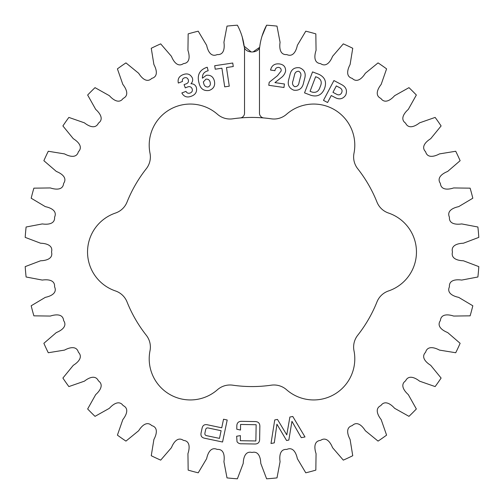<?xml version="1.0" encoding="UTF-8"?>
<svg xmlns="http://www.w3.org/2000/svg" width="504" height="504" viewBox="0 0 504 504"><rect width="100%" height="100%" fill="white"/><g stroke="black" fill="none" stroke-linecap="round" stroke-linejoin="round"><path stroke-width="0.76" d="M240.162 117.955A134.568 134.568 0 0 0 232.735 118.818A19.02 19.02 0 0 1 217.463 114.282A41.12 41.12 0 0 0 150.003 153.229A19.02 19.02 0 0 1 146.292 168.727A134.568 134.568 0 0 0 127.027 202.091A19.02 19.02 0 0 1 115.466 213.053A41.12 41.12 0 0 0 115.466 290.947A19.02 19.02 0 0 1 127.027 301.909A134.568 134.568 0 0 0 146.292 335.273A19.02 19.02 0 0 1 150.003 350.771A41.12 41.12 0 0 0 217.463 389.718A19.02 19.02 0 0 1 232.735 385.182A134.568 134.568 0 0 0 271.265 385.182A19.02 19.02 0 0 1 286.537 389.718A41.12 41.12 0 0 0 353.997 350.771A19.02 19.02 0 0 1 357.708 335.273A134.568 134.568 0 0 0 376.973 301.909A19.02 19.02 0 0 1 388.534 290.947A41.12 41.12 0 0 0 388.534 213.053A19.02 19.02 0 0 1 376.973 202.091A134.568 134.568 0 0 0 357.708 168.727A19.02 19.02 0 0 1 353.997 153.229A41.12 41.12 0 0 0 286.537 114.282A19.02 19.02 0 0 1 271.265 118.818A134.568 134.568 0 0 0 240.162 117.955A4.782 4.782 0 0 0 244.522 113.186L244.522 48.686A4.782 4.782 0 0 0 244.32 47.3C243.413 39.507 241.101 32.136 237.384 25.2A227.273 227.273 0 0 0 227.008 26.107L223.927 42.298C224.696 47.407 224.293 55.157 217.186 54.571C210.71 57.557 207.679 50.406 206.653 45.341L198.223 31.185A227.273 227.273 0 0 0 188.162 33.881L187.942 50.356C189.58 55.257 190.537 62.962 183.431 63.611C177.572 67.681 173.351 61.16 171.454 56.354L160.694 43.873A227.273 227.273 0 0 0 151.257 48.277L153.903 64.544C156.366 69.08 158.64 76.507 151.761 78.385C146.696 83.399 141.403 77.717 138.707 73.313L125.943 62.893A227.273 227.273 0 0 0 117.413 68.865L122.837 84.426C126.057 88.465 129.585 95.382 123.133 98.425C119.02 104.252 112.82 99.572 109.4 95.703L95.023 87.652A227.273 227.273 0 0 0 87.652 95.023L95.703 109.4C99.572 112.82 104.252 119.02 98.425 123.133C95.382 129.585 88.465 126.057 84.426 122.837L68.865 117.413A227.273 227.273 0 0 0 62.893 125.943L73.313 138.707C77.717 141.403 83.399 146.696 78.385 151.761C76.507 158.64 69.08 156.366 64.544 153.903L48.277 151.257A227.273 227.273 0 0 0 43.873 160.694L56.354 171.454C61.16 173.351 67.681 177.572 63.611 183.431C62.962 190.537 55.257 189.58 50.356 187.942L33.881 188.162A227.273 227.273 0 0 0 31.185 198.223L45.341 206.653C50.406 207.679 57.557 210.71 54.571 217.186C55.157 224.293 47.407 224.696 42.298 223.927L26.107 227.008A227.273 227.273 0 0 0 25.2 237.384L40.61 243.23C45.77 243.363 53.336 245.102 51.521 252C53.336 258.899 45.77 260.637 40.61 260.77L25.2 266.616A227.273 227.273 0 0 0 26.107 276.992L42.298 280.073C47.407 279.304 55.157 279.707 54.571 286.814C57.557 293.29 50.406 296.321 45.341 297.347L31.185 305.777A227.273 227.273 0 0 0 33.881 315.838L50.356 316.058C55.257 314.42 62.962 313.463 63.611 320.569C67.681 326.428 61.16 330.649 56.354 332.546L43.873 343.306A227.273 227.273 0 0 0 48.277 352.743L64.544 350.097C69.08 347.634 76.507 345.36 78.385 352.239C83.399 357.304 77.717 362.596 73.313 365.293L62.893 378.057A227.273 227.273 0 0 0 68.865 386.587L84.426 381.163C88.465 377.943 95.382 374.415 98.425 380.866C104.252 384.98 99.572 391.18 95.703 394.601L87.652 408.977A227.273 227.273 0 0 0 95.023 416.348L109.4 408.297C112.82 404.429 119.02 399.748 123.133 405.575C129.585 408.618 126.057 415.535 122.837 419.574L117.413 435.135A227.273 227.273 0 0 0 125.943 441.107L138.707 430.687C141.403 426.283 146.696 420.601 151.761 425.615C158.64 427.493 156.366 434.921 153.903 439.456L151.257 455.723A227.273 227.273 0 0 0 160.694 460.127L171.454 447.646C173.351 442.84 177.572 436.319 183.431 440.389C190.537 441.038 189.58 448.743 187.942 453.644L188.162 470.119A227.273 227.273 0 0 0 198.223 472.815L206.653 458.659C207.679 453.594 210.71 446.443 217.186 449.429C224.293 448.844 224.696 456.593 223.927 461.702L227.008 477.893A227.273 227.273 0 0 0 237.384 478.8L243.23 463.39C243.363 458.231 245.102 450.664 252 452.479C258.899 450.664 260.637 458.231 260.77 463.39L266.616 478.8A227.273 227.273 0 0 0 276.992 477.893L280.073 461.702C279.304 456.593 279.707 448.844 286.814 449.429C293.29 446.443 296.321 453.594 297.347 458.659L305.777 472.815A227.273 227.273 0 0 0 315.838 470.119L316.058 453.644C314.42 448.743 313.463 441.038 320.569 440.389C326.428 436.319 330.649 442.84 332.546 447.646L343.306 460.127A227.273 227.273 0 0 0 352.743 455.723L350.097 439.456C347.634 434.921 345.36 427.493 352.239 425.615C357.304 420.601 362.596 426.283 365.293 430.687L378.057 441.107A227.273 227.273 0 0 0 386.587 435.135L381.163 419.574C377.943 415.535 374.415 408.618 380.866 405.575C384.98 399.748 391.18 404.429 394.601 408.297L408.977 416.348A227.273 227.273 0 0 0 416.348 408.977L408.297 394.601C404.429 391.18 399.748 384.98 405.575 380.866C408.618 374.415 415.535 377.943 419.574 381.163L435.135 386.587A227.273 227.273 0 0 0 441.107 378.057L430.687 365.293C426.283 362.596 420.601 357.304 425.615 352.239C427.493 345.36 434.921 347.634 439.456 350.097L455.723 352.743A227.273 227.273 0 0 0 460.127 343.306L447.646 332.546C442.84 330.649 436.319 326.428 440.389 320.569C441.038 313.463 448.743 314.42 453.644 316.058L470.119 315.838A227.273 227.273 0 0 0 472.815 305.777L458.659 297.347C453.594 296.321 446.443 293.29 449.429 286.814C448.844 279.707 456.593 279.304 461.702 280.073L477.893 276.992A227.273 227.273 0 0 0 478.8 266.616L463.39 260.77C458.231 260.637 450.664 258.899 452.479 252C450.664 245.102 458.231 243.363 463.39 243.23L478.8 237.384A227.273 227.273 0 0 0 477.893 227.008L461.702 223.927C456.593 224.696 448.844 224.293 449.429 217.186C446.443 210.71 453.594 207.679 458.659 206.653L472.815 198.223A227.273 227.273 0 0 0 470.119 188.162L453.644 187.942C448.743 189.58 441.038 190.537 440.389 183.431C436.319 177.572 442.84 173.351 447.646 171.454L460.127 160.694A227.273 227.273 0 0 0 455.723 151.257L439.456 153.903C434.921 156.366 427.493 158.64 425.615 151.761C420.601 146.696 426.283 141.403 430.687 138.707L441.107 125.943A227.273 227.273 0 0 0 435.135 117.413L419.574 122.837C415.535 126.057 408.618 129.585 405.575 123.133C399.748 119.02 404.429 112.82 408.297 109.4L416.348 95.023A227.273 227.273 0 0 0 408.977 87.652L394.601 95.703C391.18 99.572 384.98 104.252 380.866 98.425C374.415 95.382 377.943 88.465 381.163 84.426L386.587 68.865A227.273 227.273 0 0 0 378.057 62.893L365.293 73.313C362.596 77.717 357.304 83.399 352.239 78.385C345.36 76.507 347.634 69.08 350.097 64.544L352.743 48.277A227.273 227.273 0 0 0 343.306 43.873L332.546 56.354C330.649 61.16 326.428 67.681 320.569 63.611C313.463 62.962 314.42 55.257 316.058 50.356L315.838 33.881A227.273 227.273 0 0 0 305.777 31.185L297.347 45.341C296.321 50.406 293.29 57.557 286.814 54.571C279.707 55.157 279.304 47.407 280.073 42.298L276.992 26.107A227.273 227.273 0 0 0 266.616 25.2C262.899 32.136 260.587 39.507 259.68 47.3A4.782 4.782 0 0 0 259.478 48.686L259.478 113.186A4.782 4.782 0 0 0 263.838 117.955M253.569 51.547L259.68 47.3C258.01 53.506 245.977 53.506 244.32 47.3M324.343 88.975C321.716 94.979 317.274 97.102 311.018 95.344L304.536 92.868L312.549 71.896L318.982 74.353C324.841 77.194 326.756 81.749 324.715 88.011L324.343 88.975M289.863 75.197C290.997 69.615 294.235 67.139 299.584 67.769C304.511 69.722 306.186 73.382 304.611 78.737L303.578 82.757C302.45 88.345 299.206 90.827 293.857 90.197C288.931 88.238 287.255 84.571 288.836 79.21L289.863 75.197M276.929 424.217L274.283 442.865L271.001 443.501L274.743 419.945L277.471 419.429L286.77 434.889L289.882 417.035L292.78 416.474L305.002 436.955L301.291 437.667L291.948 421.325L288.836 440.068L286.568 440.502L276.929 424.217M214.698 65.728L232.741 63.025L233.264 66.522L226.479 67.536L229.263 86.178L224.702 86.858L221.911 68.216L215.221 69.218L214.698 65.728M198.822 82.221C197.07 74.939 199.641 70.012 206.527 67.448L207.238 67.259L208.171 70.755L207.755 70.862C203.994 71.927 202.224 74.371 202.438 78.208L206.306 75.304C210.584 74.787 213.28 76.709 214.395 81.056C215.347 85.73 213.589 88.868 209.135 90.455C203.956 91.192 200.655 88.956 199.231 83.765L198.822 82.221M187.488 87.009L185.296 87.853L184.067 84.647L186.278 83.803C188.238 83.002 188.887 81.598 188.219 79.582C187.444 77.824 186.14 77.251 184.313 77.874C182.662 78.567 182.051 79.764 182.479 81.465L178.328 83.053C177.49 79.059 179.04 76.274 182.983 74.705C187.211 73.017 190.342 74.12 192.377 78.007C193.026 80.186 192.553 82.102 190.947 83.758C193.536 83.721 195.332 84.899 196.321 87.287C197.31 91.646 195.621 94.632 191.262 96.258C187.06 97.845 183.922 96.743 181.837 92.957L185.982 91.363C186.871 93.082 188.25 93.637 190.128 93.02C192.056 92.232 192.742 90.859 192.169 88.887C191.237 86.776 189.68 86.153 187.488 87.009M274.932 82.612L284.458 83.998L283.947 87.494L268.764 85.283L269.193 82.309L277.483 75.688L281.119 70.988C281.396 69.029 280.596 67.826 278.706 67.397C276.526 67.347 275.272 68.45 274.951 70.692L270.535 70.05C271.669 65.514 274.592 63.466 279.292 63.907C283.695 64.499 285.793 66.944 285.592 71.24C284.829 74.056 283.21 76.312 280.753 78.013L274.932 82.612M345.694 95.13C342.896 99.105 339.286 99.874 334.851 97.423L331.26 95.527L327.575 102.52L323.48 100.359L333.925 80.552L341.68 84.641C346.128 87.047 347.464 90.537 345.694 95.13M204.819 438.278C201.789 437.737 200.535 435.985 201.064 433.031L202.098 428.123C202.81 425.206 204.662 424.11 207.654 424.841L221.728 427.808L223.537 419.234L227.203 420.002L222.56 442.014L204.819 438.278M240.49 430.051L236.773 429.206L236.817 426.554C236.71 422.887 238.474 421.149 242.122 421.344L254.684 421.565C258.338 421.501 260.058 423.303 259.844 426.957L259.642 438.776C259.73 442.443 257.947 444.181 254.293 443.993L241.731 443.772C239.721 443.936 238.159 443.262 237.031 441.731L236.653 436.25L240.395 435.614L240.307 440.704L255.868 440.969L256.152 424.721L240.584 424.45L240.49 430.051M242.147 36.572L244.024 46.11L250.721 51.54M261.853 36.572L266.616 25.2M210.149 82.247C209.582 79.947 208.177 78.914 205.934 79.147L203.345 81.95L203.692 83.261C204.189 85.869 205.67 87.11 208.114 86.984C210.111 86.052 210.785 84.477 210.149 82.247M299.067 82.423L300.397 77.232C301.48 74.535 300.907 72.544 298.683 71.259C296.239 71.266 294.815 72.626 294.418 75.342L293.057 80.653C291.967 83.374 292.534 85.39 294.752 86.701C297.253 86.657 298.696 85.233 299.067 82.423M336.332 85.919L332.949 92.327L336.609 94.254C338.682 95.357 340.326 94.935 341.536 92.988C342.55 90.852 342.071 89.151 340.087 87.898L336.332 85.919M317.759 77.553L315.63 76.74L310.073 91.306L312.152 92.1C316.008 92.969 318.597 91.419 319.927 87.444L320.368 86.291C322.113 82.417 321.243 79.506 317.759 77.553M208.48 428.041C206.886 427.638 205.928 428.236 205.613 429.843L204.964 432.917C204.605 434.505 205.241 435.443 206.867 435.721L219.498 438.386L221.111 430.706L208.48 428.041"/></g></svg>
